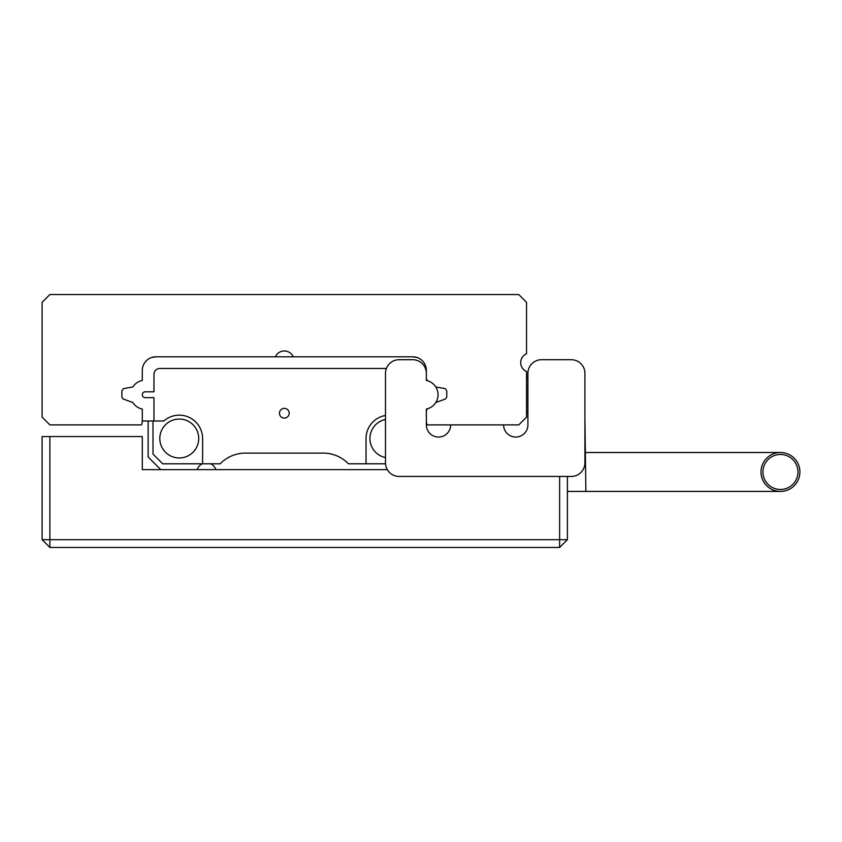 <?xml version="1.0" encoding="UTF-8"?>
<svg xmlns="http://www.w3.org/2000/svg" width="842" height="842" viewBox="0 0 842 842"><rect width="100%" height="100%" fill="white"/><g stroke="black" fill="none" stroke-linecap="round" stroke-linejoin="round"><path stroke-width="1.26" d="M151.56 357.513L155.917 356.798L275.408 356.798A9.725 9.725 0 0 1 293.237 356.798L412.727 356.798L417.085 357.513M426.347 370.417A13.619 13.619 0 0 0 412.727 356.798A13.619 13.619 0 0 1 426.347 370.417L426.347 380.437A14.588 14.588 0 0 1 435.777 386.962L445.165 388.615A7.589 7.589 0 0 1 446.776 391.035L446.776 396.877A7.589 7.589 0 0 1 445.429 399.013L435.767 402.539A14.588 14.588 0 0 1 426.347 409.033L426.347 421A9.725 9.725 0 0 0 427.157 424.894L518.767 424.894L526.545 417.106L526.545 371.554A9.725 9.725 0 0 1 526.545 353.714L526.545 302.32L518.767 294.542L49.878 294.542L42.1 302.32L42.1 417.106L49.878 424.894L141.488 424.894A9.725 9.725 0 0 0 142.298 421L142.298 409.033A14.588 14.588 0 0 1 132.878 402.539L123.216 399.013A7.589 7.589 0 0 1 121.869 396.877L121.869 391.035A7.589 7.589 0 0 1 123.479 388.615L132.868 386.962A14.588 14.588 0 0 1 142.298 380.437L142.298 370.417A13.619 13.619 0 0 1 155.917 356.798A13.619 13.619 0 0 0 142.298 370.417M412.727 356.798L325.18 356.798M148.129 421L148.129 456.995L160.78 469.636M385.489 415.485A23.344 23.344 0 0 0 366.038 438.514L366.038 463.805L385.531 463.805M159.812 438.514A19.461 19.461 0 0 0 179.262 457.964A19.461 19.461 0 0 0 198.723 438.514A19.461 19.461 0 0 0 179.262 419.053A19.461 19.461 0 0 0 159.812 438.514M153.002 421L153.002 454.07L162.727 463.805L202.606 463.805L202.606 438.514A23.344 23.344 0 0 0 163.822 421L153.97 421L153.97 397.656L145.213 397.656A2.915 2.915 0 0 1 142.298 394.73A2.915 2.915 0 0 1 145.213 391.814L153.97 391.814L153.97 374.311A5.841 5.841 0 0 1 159.812 368.47L386.394 368.47M142.298 421L153.97 421M123.479 388.615A7.589 7.589 0 0 0 121.869 391.035L121.869 396.877M293.237 356.798L275.408 356.798L293.237 356.798M446.776 396.877L446.776 391.035A7.589 7.589 0 0 0 445.165 388.615M202.259 463.805A9.725 9.725 0 0 0 197.217 469.636M215.784 469.636A9.725 9.725 0 0 0 210.742 463.805M202.606 463.805L220.215 463.805A35.017 35.017 0 0 1 245.411 453.101L323.233 453.101A35.017 35.017 0 0 1 348.43 463.805L366.038 463.805M279.46 413.222A4.863 4.863 0 0 0 284.322 418.085A4.863 4.863 0 0 0 289.185 413.222A4.863 4.863 0 0 0 284.322 408.349A4.863 4.863 0 0 0 279.46 413.222M385.489 419.442A19.461 19.461 0 0 0 385.489 457.574M42.1 539.68L49.878 547.458L49.878 436.566L42.1 436.566L42.1 539.68L559.625 539.68L559.625 476.446M559.625 547.458L559.625 539.68L567.403 539.68L559.625 547.458L49.878 547.458M567.403 476.446L567.403 539.68M146.676 469.636L142.298 469.636L146.676 469.636M49.878 436.566L142.298 436.566L142.298 469.636L387.32 469.636M799.9 471.973A19.461 19.461 0 0 0 780.439 452.512A19.461 19.461 0 0 0 760.989 471.973A19.461 19.461 0 0 0 780.439 491.423A19.461 19.461 0 0 0 799.9 471.973M762.936 471.973A17.514 17.514 0 0 1 780.439 454.459A17.514 17.514 0 0 1 797.953 471.973A17.514 17.514 0 0 1 780.439 489.486A17.514 17.514 0 0 1 762.936 471.973M526.545 378.742L527.913 377.384L527.913 373.332L527.913 424.894A12.156 12.156 0 0 1 515.746 437.051A12.156 12.156 0 0 1 503.59 424.894L450.67 424.894A12.156 12.156 0 0 1 438.514 437.051A12.156 12.156 0 0 1 426.347 424.894L426.347 411.243A2.915 2.915 0 0 1 428.294 408.496A14.588 14.588 0 0 0 428.294 380.973A2.915 2.915 0 0 1 426.347 378.226L426.347 373.332A13.619 13.619 0 0 0 412.727 359.713L399.108 359.713A13.619 13.619 0 0 0 385.489 373.332L385.489 462.826A13.619 13.619 0 0 0 399.108 476.446L571.297 476.446A13.619 13.619 0 0 0 584.916 462.826L584.916 373.332A13.619 13.619 0 0 0 571.297 359.713L541.532 359.713A13.619 13.619 0 0 0 527.913 373.332L527.913 373.09M584.843 371.922L584.916 371.385M528.081 371.154L528.229 370.417L528.081 371.154M450.67 424.894A12.156 12.156 0 0 1 438.514 437.051A12.156 12.156 0 0 1 426.347 424.894M527.913 424.894L527.913 419.053M527.913 377.384L527.913 373.332L527.913 377.384M567.403 491.423L585.885 491.423L584.916 419.053M571.297 359.713L541.532 359.713M584.916 417.569L584.916 415.453M584.916 387.036L584.916 395.751M585.885 452.512L780.439 452.512M585.885 491.423L780.439 491.423M526.545 410.728L527.913 412.085"/></g></svg>
